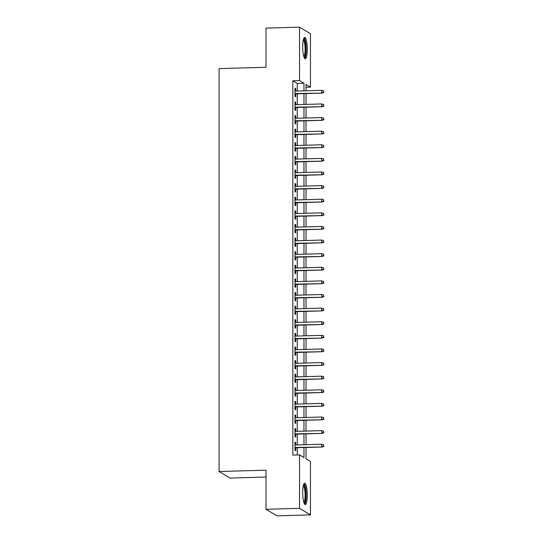 <?xml version="1.0" encoding="UTF-8"?>
<svg xmlns="http://www.w3.org/2000/svg" width="543" height="543" viewBox="0 0 543 543"><rect width="100%" height="100%" fill="white"/><g stroke="black" fill="none" stroke-linecap="round" stroke-linejoin="round"><path stroke-width="0.81" d="M302.702 492.528A10.711 2.281 -91.7 0 1 304.691 483.202A10.711 2.281 -91.7 0 1 307.297 495.291A10.711 2.281 -91.7 0 1 305.309 504.617A10.711 2.281 -91.7 0 1 302.702 492.528M302.702 46.739A10.711 2.281 -91.7 0 1 304.691 37.413A10.711 2.281 -91.7 0 1 307.297 49.501A10.711 2.281 -91.7 0 1 305.309 58.827A10.711 2.281 -91.7 0 1 302.702 46.739M266.016 477.032L229.981 478.078L219.073 471.528L219.073 68.615L266.016 67.257L266.016 28.121L299.546 27.15L310.453 33.7L310.453 87.124L306.028 84.47L306.028 90.783M306.028 87.253L310.453 87.124M306.028 447.473L306.028 458.794L310.453 461.448L310.453 514.879L299.546 508.329L299.546 454.905L303.965 457.559L303.965 447.534M299.546 508.329L266.016 509.3L276.923 515.85L310.453 514.879M295.711 444.988L295.711 442.531L294.978 442.09L294.978 450.256L295.711 450.697L295.711 447.771M295.711 431.38L295.711 428.916L294.978 428.475L294.978 436.647L295.711 437.088L295.711 434.162M295.711 417.764L295.711 415.307L294.978 414.866L294.978 423.031L295.711 423.472L295.711 420.553M295.711 404.155L295.711 401.698L294.978 401.25L294.978 409.422L295.711 409.863L295.711 406.938M295.711 390.546L295.711 388.082L294.978 387.641L294.978 395.806L295.711 396.247L295.711 393.329M295.711 376.93L295.711 374.473L294.978 374.032L294.978 382.197L295.711 382.639L295.711 379.713M295.711 363.321L295.711 360.857L294.978 360.416L294.978 368.582L295.711 369.03L295.711 366.104M295.711 349.706L295.711 347.248L294.978 346.807L294.978 354.973L295.711 355.414L295.711 352.488M295.711 336.097L295.711 333.633L294.978 333.192L294.978 341.364L295.711 341.805L295.711 338.88M295.711 322.481L295.711 320.024L294.978 319.583L294.978 327.748L295.711 328.189L295.711 325.271M295.711 308.872L295.711 306.415L294.978 305.967L294.978 314.139L295.711 314.58L295.711 311.655M295.711 295.263L295.711 292.799L294.978 292.358L294.978 300.523L295.711 300.965L295.711 298.046M295.711 281.647L295.711 279.19L294.978 278.749L294.978 286.914L295.711 287.356L295.711 284.43M295.711 268.038L295.711 265.575L294.978 265.133L294.978 273.299L295.711 273.747L295.711 270.821M295.711 254.423L295.711 251.966L294.978 251.524L294.978 259.69L295.711 260.131L295.711 257.206M295.711 240.814L295.711 238.35L294.978 237.909L294.978 246.074L295.711 246.522L295.711 243.597M295.711 227.198L295.711 224.741L294.978 224.3L294.978 232.465L295.711 232.906L295.711 229.988M295.711 213.589L295.711 211.132L294.978 210.684L294.978 218.856L295.711 219.297L295.711 216.372M295.711 199.973L295.711 197.516L294.978 197.075L294.978 205.24L295.711 205.682L295.711 202.763M295.711 186.364L295.711 183.907L294.978 183.459L294.978 191.631L295.711 192.073L295.711 189.147M295.711 172.755L295.711 170.292L294.978 169.85L294.978 178.016L295.711 178.457L295.711 175.538M295.711 159.14L295.711 156.683L294.978 156.241L294.978 164.407L295.711 164.848L295.711 161.923M295.711 145.531L295.711 143.067L294.978 142.626L294.978 150.791L295.711 151.239L295.711 148.314M295.711 131.915L295.711 129.458L294.978 129.017L294.978 137.182L295.711 137.623L295.711 134.698M295.711 118.306L295.711 115.842L294.978 115.401L294.978 123.573L295.711 124.014L295.711 121.089M295.711 104.69L295.711 102.233L294.978 101.792L294.978 109.957L295.711 110.399L295.711 107.48M297.259 91.034L297.259 83.425L292.84 80.771L292.84 455.095L299.546 454.905M297.259 454.973L297.259 447.731M297.259 444.948L297.259 434.115M297.259 431.332L297.259 420.506M297.259 417.723L297.259 406.897M297.259 404.107L297.259 393.281M297.259 390.498L297.259 379.672M297.259 376.89L297.259 366.057M297.259 363.274L297.259 352.448M297.259 349.665L297.259 338.832M297.259 336.049L297.259 325.223M297.259 322.44L297.259 311.614M297.259 308.824L297.259 297.998M297.259 295.216L297.259 284.389M297.259 281.6L297.259 270.774M297.259 267.991L297.259 257.165M297.259 254.382L297.259 243.549M297.259 240.766L297.259 229.94M297.259 227.157L297.259 216.324M297.259 213.542L297.259 202.715M297.259 199.933L297.259 189.107M297.259 186.317L297.259 175.491M297.259 172.708L297.259 161.882M297.259 159.099L297.259 148.266M297.259 145.483L297.259 134.657M297.259 131.874L297.259 121.041M297.259 118.259L297.259 107.433M297.259 104.65L297.259 93.824M295.711 91.081L295.711 88.624L294.978 88.176L294.978 96.349L295.711 96.79L295.711 93.864M266.016 509.3L266.016 470.17L219.073 471.528M292.84 80.771L299.546 80.574L299.546 27.15M303.965 90.844L303.965 83.228L299.546 80.574M303.965 444.751L303.965 433.925M303.965 431.142L303.965 420.309M303.965 417.526L303.965 406.7M303.965 403.917L303.965 393.084M303.965 390.302L303.965 379.476M303.965 376.693L303.965 365.867M303.965 363.077L303.965 352.251M303.965 349.468L303.965 338.642M303.965 335.859L303.965 325.026M303.965 322.243L303.965 311.417M303.965 308.634L303.965 297.802M303.965 295.019L303.965 284.193M303.965 281.41L303.965 270.584M303.965 267.794L303.965 256.968M303.965 254.185L303.965 243.359M303.965 240.576L303.965 229.743M303.965 226.96L303.965 216.134M303.965 213.351L303.965 202.519M303.965 199.736L303.965 188.91M303.965 186.127L303.965 175.301M303.965 172.511L303.965 161.685M303.965 158.902L303.965 148.076M303.965 145.286L303.965 134.46M303.965 131.677L303.965 120.851M303.965 118.069L303.965 107.236M303.965 104.453L303.965 93.627M306.028 93.566L306.028 104.392M306.028 107.181L306.028 118.007M306.028 120.79L306.028 131.616M306.028 134.399L306.028 145.232M306.028 148.015L306.028 158.841M306.028 161.624L306.028 172.457M306.028 175.24L306.028 186.066M306.028 188.849L306.028 199.675M306.028 202.464L306.028 213.29M306.028 216.073L306.028 226.899M306.028 229.682L306.028 240.515M306.028 243.298L306.028 254.124M306.028 256.907L306.028 267.74M306.028 270.523L306.028 281.349M306.028 284.132L306.028 294.958M306.028 297.747L306.028 308.573M306.028 311.356L306.028 322.182M306.028 324.965L306.028 335.798M306.028 338.581L306.028 349.407M306.028 352.19L306.028 363.023M306.028 365.806L306.028 376.632M306.028 379.414L306.028 390.241M306.028 393.03L306.028 403.856M306.028 406.639L306.028 417.465M306.028 420.255L306.028 431.081M306.028 433.864L306.028 444.69M297.259 83.425L303.965 83.228M294.978 88.645L295.711 88.624M294.978 102.254L295.711 102.233M294.978 115.869L295.711 115.842M294.978 129.478L295.711 129.458M294.978 143.094L295.711 143.067M294.978 156.703L295.711 156.683M294.978 170.312L295.711 170.292M294.978 183.928L295.711 183.907M294.978 197.537L295.711 197.516M294.978 211.152L295.711 211.132M294.978 224.761L295.711 224.741M294.978 238.377L295.711 238.35M294.978 251.986L295.711 251.966M294.978 265.595L295.711 265.575M294.978 279.211L295.711 279.19M294.978 292.82L295.711 292.799M294.978 306.435L295.711 306.415M294.978 320.044L295.711 320.024M294.978 333.66L295.711 333.633M294.978 347.269L295.711 347.248M294.978 360.878L295.711 360.857M294.978 374.494L295.711 374.473M294.978 388.102L295.711 388.082M294.978 401.718L295.711 401.698M294.978 415.327L295.711 415.307M294.978 428.943L295.711 428.916M294.978 442.552L295.711 442.531M294.978 93.885L322.298 93.097L294.978 93.552M323.628 92.249L323.628 90.891L323.628 92.249L321.768 92.778L321.768 90.328L294.978 91.102M322.298 93.097L323.927 92.425M323.628 90.891L321.768 90.328M303.585 38.892A9.272 1.975 -91.7 0 1 305.913 49.345A9.272 1.975 -91.7 0 1 304.121 57.409M303.836 56.587A8.579 1.826 88.3 0 0 305.098 49.277A8.579 1.826 88.3 0 0 303.347 39.727M304.732 58.501A10.643 2.267 88.3 0 0 306.211 49.522A10.643 2.267 88.3 0 0 304.128 37.766M303.585 484.682A9.272 1.975 -91.7 0 1 305.797 491.931A9.272 1.975 -91.7 0 1 304.922 502.492A9.272 1.975 -91.7 0 1 304.121 503.198M303.836 502.377A8.579 1.826 88.3 0 0 304.175 501.881A8.579 1.826 88.3 0 0 305.044 493.044A8.579 1.826 88.3 0 0 303.347 485.517M304.732 504.291A10.643 2.267 88.3 0 0 305.071 503.761A10.643 2.267 88.3 0 0 306.157 493.01A10.643 2.267 88.3 0 0 304.128 483.555M294.978 107.5L322.298 106.706L294.978 107.168M323.628 105.865L323.628 104.5L323.628 105.865L321.768 106.387L321.768 103.937L294.978 104.718M322.298 106.706L323.927 106.041M323.628 104.5L321.768 103.937M294.978 121.109L322.298 120.315L294.978 120.777M323.628 119.474L323.628 118.116L323.628 119.474L321.768 120.003L321.768 117.553L294.978 118.326M322.298 120.315L323.927 119.65M323.628 118.116L321.768 117.553M294.978 134.725L322.298 133.931L294.978 134.386M323.628 133.089L323.628 131.725L323.628 133.089L321.768 133.612L321.768 131.162L294.978 131.935M322.298 133.931L323.927 133.266M323.628 131.725L321.768 131.162M294.978 148.334L322.298 147.54L294.978 148.001M323.628 146.698L323.628 145.341L323.628 146.698L321.768 147.221L321.768 144.771L294.978 145.551M322.298 147.54L323.927 146.875M323.628 145.341L321.768 144.771M294.978 161.943L322.298 161.156L294.978 161.61M323.628 160.314L323.628 158.95L323.628 160.314L321.768 160.837L321.768 158.386L294.978 159.16M322.298 161.156L323.927 160.49M323.628 158.95L321.768 158.386M294.978 175.559L322.298 174.765L294.978 175.226M323.628 173.923L323.628 172.559L323.628 173.923L321.768 174.446L321.768 171.995L294.978 172.776M322.298 174.765L323.927 174.099M323.628 172.559L321.768 171.995M294.978 189.168L322.298 188.38L294.978 188.835M323.628 187.532L323.628 186.174L323.628 187.532L321.768 188.061L321.768 185.611L294.978 186.385M322.298 188.38L323.927 187.715M323.628 186.174L321.768 185.611M294.978 202.783L322.298 201.989L294.978 202.451M323.628 201.148L323.628 199.783L323.628 201.148L321.768 201.67L321.768 199.22L294.978 200M322.298 201.989L323.927 201.324M323.628 199.783L321.768 199.22M294.978 216.392L322.298 215.598L294.978 216.06M323.628 214.756L323.628 213.399L323.628 214.756L321.768 215.286L321.768 212.836L294.978 213.609M322.298 215.598L323.927 214.933M323.628 213.399L321.768 212.836M294.978 230.008L322.298 229.214L294.978 229.669M323.628 228.372L323.628 227.008L323.628 228.372L321.768 228.895L321.768 226.445L294.978 227.225M322.298 229.214L323.927 228.549M323.628 227.008L321.768 226.445M294.978 243.617L322.298 242.823L294.978 243.284M323.628 241.981L323.628 240.624L323.628 241.981L321.768 242.504L321.768 240.054L294.978 240.834M322.298 242.823L323.927 242.158M323.628 240.624L321.768 240.054M294.978 257.233L322.298 256.439L294.978 256.893M323.628 255.597L323.628 254.233L323.628 255.597L321.768 256.12L321.768 253.669L294.978 254.443M322.298 256.439L323.927 255.773M323.628 254.233L321.768 253.669M294.978 270.842L322.298 270.047L294.978 270.509M323.628 269.206L323.628 267.848L323.628 269.206L321.768 269.728L321.768 267.278L294.978 268.059M322.298 270.047L323.927 269.382M323.628 267.848L321.768 267.278M294.978 284.451L322.298 283.663L294.978 284.118M323.628 282.822L323.628 281.457L323.628 282.822L321.768 283.344L321.768 280.894L294.978 281.668M322.298 283.663L323.927 282.998M323.628 281.457L321.768 280.894M294.978 298.066L322.298 297.272L294.978 297.734M323.628 296.43L323.628 295.066L323.628 296.43L321.768 296.953L321.768 294.503L294.978 295.283M322.298 297.272L323.927 296.607M323.628 295.066L321.768 294.503M294.978 311.675L322.298 310.888L294.978 311.343M323.628 310.039L323.628 308.682L323.628 310.039L321.768 310.569L321.768 308.119L294.978 308.892M322.298 310.888L323.927 310.216M323.628 308.682L321.768 308.119M294.978 325.291L322.298 324.497L294.978 324.958M323.628 323.655L323.628 322.291L323.628 323.655L321.768 324.178L321.768 321.727L294.978 322.508M322.298 324.497L323.927 323.832M323.628 322.291L321.768 321.727M294.978 338.9L322.298 338.106L294.978 338.567M323.628 337.264L323.628 335.907L323.628 337.264L321.768 337.787L321.768 335.343L294.978 336.117M322.298 338.106L323.927 337.441M323.628 335.907L321.768 335.343M294.978 352.516L322.298 351.721L294.978 352.176M323.628 350.88L323.628 349.516L323.628 350.88L321.768 351.402L321.768 348.952L294.978 349.726M322.298 351.721L323.927 351.056M323.628 349.516L321.768 348.952M294.978 366.125L322.298 365.33L294.978 365.792M323.628 364.489L323.628 363.131L323.628 364.489L321.768 365.011L321.768 362.561L294.978 363.342M322.298 365.33L323.927 364.665M323.628 363.131L321.768 362.561M294.978 379.733L322.298 378.946L294.978 379.401M323.628 378.104L323.628 376.74L323.628 378.104L321.768 378.627L321.768 376.177L294.978 376.951M322.298 378.946L323.927 378.281M323.628 376.74L321.768 376.177M294.978 393.349L322.298 392.555L294.978 393.017M323.628 391.713L323.628 390.349L323.628 391.713L321.768 392.236L321.768 389.786L294.978 390.566M322.298 392.555L323.927 391.89M323.628 390.349L321.768 389.786M294.978 406.958L322.298 406.171L294.978 406.626M323.628 405.322L323.628 403.965L323.628 405.322L321.768 405.852L321.768 403.401L294.978 404.175M322.298 406.171L323.927 405.499M323.628 403.965L321.768 403.401M294.978 420.574L322.298 419.78L294.978 420.241M323.628 418.938L323.628 417.574L323.628 418.938L321.768 419.461L321.768 417.01L294.978 417.791M322.298 419.78L323.927 419.115M323.628 417.574L321.768 417.01M294.978 434.183L322.298 433.389L294.978 433.85M323.628 432.547L323.628 431.19L323.628 432.547L321.768 433.076L321.768 430.626L294.978 431.4M322.298 433.389L323.927 432.723M323.628 431.19L321.768 430.626M294.978 447.799L322.298 447.004L294.978 447.459M323.628 446.163L323.628 444.798L323.628 446.163L321.768 446.685L321.768 444.235L294.978 445.009M322.298 447.004L323.927 446.339M323.628 444.798L321.768 444.235"/></g></svg>
